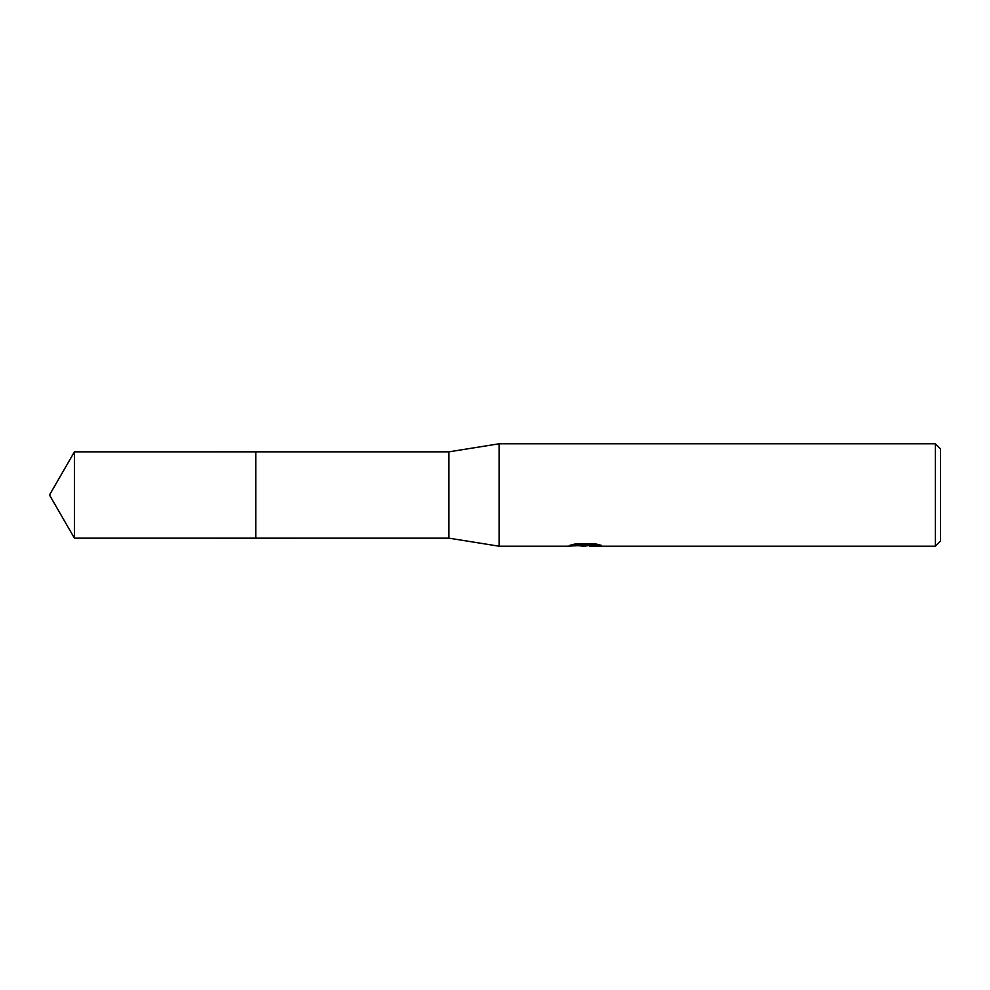 <?xml version="1.0" encoding="UTF-8"?>
<svg xmlns="http://www.w3.org/2000/svg" width="990" height="990" viewBox="0 0 990 990"><rect width="100%" height="100%" fill="white"/><g stroke="black" fill="none" stroke-linecap="round" stroke-linejoin="round"><path stroke-width="1.49" d="M574.076 544.191L586.488 544.191L586.488 545.23L567.023 546.208L499.096 546.208L448.916 538.164L255.767 538.176L255.767 451.836L448.916 451.836L499.096 443.792L935.377 443.792L940.5 448.916L940.5 541.085L935.377 546.208L589.867 546.208L589.669 545.156L597.032 544.191M255.767 538.176L255.767 451.824L255.767 538.176L74.423 538.164L74.423 451.836L255.767 451.824M448.916 538.164L448.916 451.836M499.096 546.208L499.096 443.792M589.669 545.403L584.447 546.208L578.494 545.7M584.447 546.208L582.021 546.208M935.377 546.208L935.377 443.792M586.488 545.23L570.116 545.23L575.45 543.894L595.646 543.894L601.512 545.391L589.669 546.171M586.488 545.181L589.669 545.181M74.423 451.836L49.5 495L74.423 538.164"/></g></svg>
